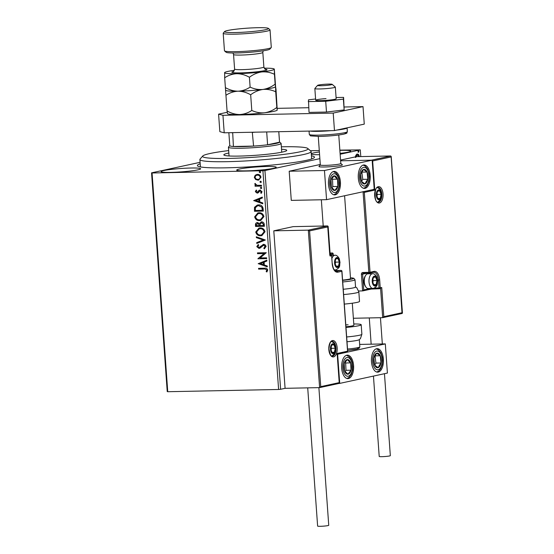 <?xml version="1.0" encoding="UTF-8"?>
<svg xmlns="http://www.w3.org/2000/svg" width="554" height="554" viewBox="0 0 554 554"><rect width="100%" height="100%" fill="white"/><g stroke="black" fill="none" stroke-linecap="round" stroke-linejoin="round"><path stroke-width="0.83" d="M311.424 155.806A58.696 5.034 175.9 0 1 314.277 157.613A58.696 5.034 175.9 0 1 226.122 167.827A58.696 5.034 175.9 0 1 197.626 165.971A58.696 5.034 175.9 0 1 200.195 163.783M340.087 153.382A19.812 1.697 -4.1 0 0 350.724 151.103A19.812 1.697 -4.1 0 0 341.022 150.335A19.812 1.697 -4.1 0 0 339.865 150.363M319.388 151.962A19.812 1.697 -4.1 0 0 311.279 153.777M311.3 154.088A19.812 1.697 -4.1 0 0 319.582 154.718M190.936 168.021A19.812 1.697 -4.1 0 0 171.034 169.427A19.812 1.697 -4.1 0 0 161.117 171.622A19.812 1.697 -4.1 0 0 170.819 172.384A19.812 1.697 -4.1 0 0 190.721 170.978A19.812 1.697 -4.1 0 0 200.638 168.79A19.812 1.697 -4.1 0 0 190.936 168.021M266.522 166.498A19.812 1.697 -4.1 0 0 246.627 167.904A19.812 1.697 -4.1 0 0 236.71 170.092A19.812 1.697 -4.1 0 0 246.412 170.861A19.812 1.697 -4.1 0 0 266.308 169.455A19.812 1.697 -4.1 0 0 276.224 167.26A19.812 1.697 -4.1 0 0 266.522 166.498M319.866 158.645L264.937 170.556L280.615 389.289L278.607 389.476L262.928 170.743L152.066 172.98L167.744 391.713L167.232 391.574L151.554 172.848L200.091 162.322M355.384 157.447L355.862 155.196L357.434 154.109M357.164 154.144C358.244 153.887 358.964 154.704 359.331 156.595L358.854 156.602M360.772 156.588L360.294 149.878L340.149 154.247M309.582 230.9L308.315 230.139L327.684 225.935L328.058 226.891L309.582 230.9L320.745 386.637L319.603 387.62L285.081 388.319L280.615 389.289M358.452 152.246L358.092 151.678L358.48 150.93L358.964 151.491L358.507 152.246M255.532 179.434L254.314 177.335L255.221 175.203L257.458 174.392C259.286 174.337 260.463 175.272 260.982 177.204L258.649 180.064L257.873 180.154L255.532 179.434L254.314 177.335M261.509 186.109L255.062 186.234L255.006 185.452L255.955 185.431L254.798 184.087L254.972 183.485L257.063 185.285L261.453 185.32L261.509 186.109M255.339 191.677L256.149 190.147L256.737 190.597L256.128 191.615L257.049 192.356L259.064 190.347L260.041 190.07L262.021 191.684L261.266 193.318L260.636 192.882L261.239 191.788L260.131 190.853L258.116 192.868L257.139 193.138L255.339 191.677L256.447 190.084M257.049 192.356L257.922 192.093L259.064 190.347L260.041 190.07M261.44 193.173L260.934 192.82L261.536 191.726L260.428 190.791L259.528 191.054M258.116 192.868L257.139 193.138L255.636 191.615M263.129 208.733L263.302 211.102L254.48 211.282L254.515 207.3L257.333 205.042L258.552 204.904C261.086 204.738 262.617 206.012 263.129 208.733M264.39 226.281L255.567 226.461L255.463 225.014C255.422 223.463 256.093 222.666 257.478 222.618L259.424 223.539L261.564 221.884C263.025 221.863 263.912 222.653 264.244 224.238L264.39 226.281M256.98 222.673L257.478 222.618M261.059 221.939L261.564 221.884M265.373 240.021L256.786 243.469L256.724 242.617L263.24 240L256.37 237.652L256.308 236.8L265.373 240.021M266.647 257.818L266.703 258.607L257.887 258.78L264.099 253.545L257.52 253.677L257.465 252.894L266.28 252.714L260.089 257.949L266.647 257.818M264.493 269.002L258.628 269.119L258.573 268.337L264.528 268.219C266.107 267.873 267.18 268.468 267.748 270.02L266.869 271.972L266.162 271.585L266.848 270.047L264.791 268.939L258.628 269.119M278.607 389.476L167.744 391.713M258.24 263.759L266.813 260.172L266.876 261.031L264.126 262.139L264.334 265.006L267.236 265.996L267.298 266.848L258.233 263.628M258.884 247.624L263.524 244.383C264.847 244.369 265.691 245.076 266.065 246.488L264.3 248.822L263.808 248.199L265.165 246.565L263.566 245.173L260.29 247.977L258.974 248.407L256.786 246.627L258.136 244.626L258.725 245.228L257.693 246.62L259.341 247.548M264.549 248.698L264.106 248.13L265.463 246.502L263.863 245.103L262.721 245.443M259.438 248.358L256.786 246.627M263.046 244.439L263.524 244.383M260.692 235.789C258.178 235.9 256.53 234.64 255.74 232.008L258.96 228.068L260.089 227.943C262.603 227.839 264.244 229.114 265.006 231.759L261.786 235.665L260.989 235.727C258.476 235.838 256.827 234.577 256.038 231.946L255.74 232.008M259.604 220.61C257.091 220.721 255.442 219.46 254.653 216.829L257.873 212.888L259.002 212.764C261.516 212.66 263.157 213.934 263.919 216.579L260.699 220.485L259.902 220.547C257.388 220.658 255.74 219.398 254.951 216.766L254.653 216.829M253.718 200.68L262.298 197.099L262.354 197.951L259.604 199.059L259.812 201.926L262.714 202.916L262.776 203.775L253.711 200.548M261.37 188.54L260.283 187.965L260.969 187.3L261.751 187.938L261.239 188.589M259.854 181.947L260.927 182.522L259.854 181.947L260.539 181.276L261.322 181.92L260.802 182.564M259.147 172.135L260.228 172.709L259.147 172.135L259.833 171.463L260.615 172.1L260.103 172.751M310.406 150.736L319.284 150.556M339.851 150.141L360.294 149.878M151.554 172.848L152.066 172.98M262.928 170.743L264.937 170.556M258.926 269.057L258.87 268.33M267.007 271.82L266.162 271.585M266.46 271.522L266.758 270.567M267.056 270.497L266.848 270.047M267.146 269.985L264.791 268.939M258.531 263.559L266.82 260.228M267.284 266.682L258.538 263.69M263.406 264.687L263.545 262.423L260.366 263.649L263.406 264.687L263.247 262.492M266.703 258.545L257.887 258.78M258.171 258.552L264.099 253.545M264.397 253.483L257.52 253.677M257.818 253.614L257.762 252.887M263.863 245.103L263.018 245.38L263.863 245.103M257.084 246.558L258.434 244.563M259.182 247.562L259.985 247.126M260.283 247.063L260.796 246.142M261.093 246.073L263.822 244.321M257.084 243.351L256.724 242.617M257.021 242.555L263.24 240M263.538 239.937L256.37 237.652M256.668 237.59L256.62 236.904M256.038 231.946L259.113 228.04M261.931 235.63L260.989 235.727M261.654 234.875L264.403 231.738C263.794 229.598 262.471 228.573 260.442 228.663L259.411 228.795M260.145 228.726L259.258 228.823L256.641 231.96C257.285 234.079 258.614 235.097 260.629 235.007L261.509 234.91L264.106 231.807C263.496 229.661 262.174 228.636 260.145 228.726L260.442 228.663M264.383 226.226L255.567 226.461M255.865 226.392L255.761 224.952C255.719 223.394 256.391 222.597 257.776 222.556M261.862 221.822L259.424 223.539M261.917 222.604L260.131 223.934L260.145 225.582L263.427 225.513L263.662 224.55L261.917 222.604L261.426 222.68M257.852 223.338L256.357 224.841L256.419 225.658L259.244 225.603L259.514 225.132L257.852 223.338L257.361 223.421M259.514 225.132L257.506 223.38M259.244 225.603L259.217 225.201M263.662 224.55L261.578 222.646M263.427 225.513L263.365 224.619M254.951 216.766L258.026 212.861M260.837 220.45L259.902 220.547M260.567 219.696L263.316 216.559C262.707 214.419 261.384 213.394 259.348 213.484L258.323 213.615M259.05 213.546L258.171 213.643L255.553 216.773C256.197 218.899 257.527 219.917 259.542 219.827L260.422 219.73L263.018 216.628C262.409 214.481 261.086 213.456 259.05 213.546L259.348 213.484M263.295 211.046L254.48 211.282M254.778 211.213L254.515 207.3M254.812 207.231L257.478 205.015M258.905 205.631L257.61 205.804L255.38 207.695L255.332 210.478L262.34 210.333L262.201 207.328L258.905 205.631L257.762 205.776M262.201 207.328L258.607 205.693M262.34 210.333L261.904 207.397M254.009 200.486L262.298 197.155M262.762 203.602L254.016 200.617M258.884 201.608L259.023 199.35L255.844 200.576L258.884 201.608L258.725 199.412M257.347 192.293L257.922 192.093L257.347 192.293M259.362 190.278L260.338 190.001M260.428 190.791L259.826 190.985L260.428 190.791M261.363 188.54L260.283 187.965M260.581 187.903L261.266 187.231M261.502 186.047L255.062 186.234M255.359 186.172L255.311 185.445M254.798 184.087L255.955 185.431M255.096 184.025L255.269 183.422M260.151 181.885L260.837 181.213M254.611 177.273L255.221 175.203M255.519 175.14L256.834 174.455M258.787 180.029L257.873 180.154M258.171 180.085L255.83 179.371M258.116 179.302C259.487 179.309 260.276 178.596 260.491 177.155C260.068 175.736 259.182 175.05 257.818 175.112L257.063 175.216M258.566 179.261L257.818 179.364C259.189 179.378 259.978 178.658 260.193 177.225C259.771 175.798 258.884 175.119 257.52 175.182L257.215 175.182M257.818 175.112L257.52 175.182C256.149 175.175 255.346 175.888 255.103 177.322C255.546 178.748 256.454 179.427 257.818 179.364M259.445 172.065L260.131 171.401M356.658 154.15C357.739 153.901 358.459 154.718 358.826 156.602M357.157 154.926L355.419 156.477M356.714 154.94L357.219 154.926L355.855 157.35M358.86 156.699L357.455 154.898L356.949 154.912M357.981 150.944L358.964 151.491M358.459 151.505L358.071 152.253M340.807 163.465L342.33 164.773A11.738 1.004 175.9 0 1 342.379 164.857A11.738 1.004 175.9 0 1 336.5 166.152A11.738 1.004 175.9 0 1 324.706 166.989A11.738 1.004 175.9 0 1 318.959 166.532A11.738 1.004 175.9 0 1 319 166.442L320.316 164.933M370.211 175.396A11.738 6.018 -91.2 0 1 364.49 188.422A11.738 6.018 -91.2 0 1 358.293 177.979A11.738 6.018 -91.2 0 1 364.013 164.953A11.738 6.018 -91.2 0 1 370.211 175.396M328.494 184.44A11.738 6.018 88.8 0 0 334.692 194.89A11.738 6.018 88.8 0 0 340.412 181.857A11.738 6.018 88.8 0 0 334.214 171.415A11.738 6.018 88.8 0 0 328.494 184.44M326.555 199.669L324.464 170.507L372.149 160.168L374.234 189.329L326.555 199.669L291.279 200.382L289.195 171.221L320.281 164.476M324.464 170.507L289.195 171.221M372.149 160.168L340.613 160.805L371.388 160.182L390.757 155.979L356.243 156.678L340.565 160.078M341.666 368.175A11.738 6.018 -91.2 0 1 347.386 355.149A11.738 6.018 -91.2 0 1 353.584 365.592A11.738 6.018 -91.2 0 1 347.857 378.617A11.738 6.018 -91.2 0 1 341.666 368.175M383.382 359.131A11.738 6.018 88.8 0 0 377.184 348.681A11.738 6.018 88.8 0 0 371.464 361.714A11.738 6.018 88.8 0 0 377.662 372.156A11.738 6.018 88.8 0 0 383.382 359.131M385.314 343.902L387.405 373.064L339.727 383.403L337.635 354.241L385.314 343.902L359.664 344.415M339.727 383.403L339.034 383.416M319.305 84.9A7.334 0.63 -4.1 0 0 317.581 85.378A7.334 0.63 -4.1 0 0 322.082 85.69A7.334 0.63 -4.1 0 0 330.454 84.921A7.334 0.63 -4.1 0 0 332.165 84.333A7.334 0.63 -4.1 0 0 327.082 84.153A7.334 0.63 -4.1 0 0 319.305 84.9M332.165 84.333L335.288 87.02A10.27 0.879 175.9 0 1 335.329 87.089A10.27 0.879 175.9 0 1 332.892 87.844A10.27 0.879 175.9 0 1 321.583 88.903A10.27 0.879 175.9 0 1 314.845 88.557A10.27 0.879 175.9 0 1 314.873 88.481L317.581 85.378M318.273 136.457L320.323 164.967A10.27 0.879 -4.1 0 0 327.061 165.314A10.27 0.879 -4.1 0 0 338.369 164.254A10.27 0.879 -4.1 0 0 340.807 163.499L338.764 134.982M342.379 164.857A11.738 1.004 175.9 0 1 339.588 165.715A11.738 1.004 175.9 0 1 326.659 166.927A11.738 1.004 175.9 0 1 318.959 166.532M320.745 386.637L339.221 382.627L337.13 353.466L347.559 351.201L341.832 271.294L337.808 272.166A9.681 4.965 -91.2 0 1 332.199 263.607L331.638 255.733L330.142 256.052L329.775 255.096L327.684 225.935L293.163 226.634L273.794 230.831L285.081 388.319M338.972 383.416L339.221 382.627L339.09 383.41L319.603 387.62L308.315 230.139L273.794 230.831M330.094 253.545L332.642 252.991L330.052 253.039M337.13 353.466L336.88 354.255L337.13 353.466M333.113 255.283L332.642 252.991L333.016 253.947L330.163 254.563M347.559 351.201L347.31 351.991L347.559 351.201M337.303 354.179L347.31 351.991M380.591 288.516L382.682 317.664L383.818 316.68L402.294 312.671L402.169 313.453L382.682 317.664L353.376 318.259M371.09 289.077A0.879 0.755 -102.2 0 0 371.215 289.063L362.731 290.905L358.708 290.995M372.17 160.459L372.655 160.944L391.131 156.934L402.052 313.467M381.727 287.519L379.67 288.717A0.879 0.755 -102.2 0 0 380.238 287.838L381.727 287.519L383.818 316.68M372.655 160.944L374.746 190.112L373.479 189.343M374.746 190.112L364.317 192.37L370.044 272.277L362.794 272.513A1.759 1.503 -102.2 0 0 361.409 274.292L362.6 290.919L363.743 289.929L370.543 288.454M364.317 192.37L363.05 191.608M375.072 285.407A4.404 2.258 88.8 0 0 376.145 284.576A4.404 2.258 88.8 0 0 376.99 280.546A4.404 2.258 88.8 0 0 375.605 277A4.404 2.258 88.8 0 0 373.368 277.485A4.404 2.258 88.8 0 0 372.523 281.515A4.404 2.258 88.8 0 0 373.908 285.061A4.404 2.258 88.8 0 0 375.072 285.407M374.857 284.825L376.145 284.576L376.99 280.546L375.605 277L373.368 277.485L372.523 281.515L373.908 285.061L374.857 284.825M372.593 273.738L367.904 273.828A7.334 3.76 88.8 0 0 367.531 273.877A7.334 3.76 88.8 0 0 365.695 275.324A7.334 3.76 88.8 0 0 365.931 287.097A7.334 3.76 88.8 0 0 368.202 288.502L372.89 288.405A7.334 3.76 -91.2 0 1 368.999 281.515A7.334 3.76 -91.2 0 1 372.219 273.78A7.334 3.76 -91.2 0 1 372.593 273.738C374.033 273.489 375.48 274.659 376.942 277.249L377.648 280.968C376.949 283.932 378.534 285.635 373.597 288.322L372.89 288.405A7.334 3.76 -91.2 0 0 373.264 288.364M365.931 287.097L365.363 286.307A6.336 3.248 -91.2 0 1 365.155 276.134L365.695 275.324M372.8 282.588L373.216 280.622L372.773 279.507M373.216 280.622L376.99 280.546M373.161 277.048L375.605 277M373.673 284.624L376.145 284.576M337.428 266.917A4.404 2.258 88.8 0 0 338.508 266.086A4.404 2.258 88.8 0 0 339.353 262.056A4.404 2.258 88.8 0 0 337.961 258.51A4.404 2.258 88.8 0 0 335.731 258.995A4.404 2.258 88.8 0 0 334.879 263.025A4.404 2.258 88.8 0 0 336.271 266.571A4.404 2.258 88.8 0 0 337.428 266.917M337.22 266.329L338.508 266.086L339.353 262.056L337.961 258.51L335.731 258.995L334.879 263.025L336.271 266.571L337.22 266.329M335.163 264.092L335.572 262.132L335.135 261.017M335.572 262.132L339.353 262.056M335.516 258.559L337.961 258.51M336.029 266.135L338.508 266.086M333.321 353.106A4.404 2.258 88.8 0 0 334.394 352.275A4.404 2.258 88.8 0 0 335.239 348.244A4.404 2.258 88.8 0 0 333.854 344.699A4.404 2.258 88.8 0 0 331.617 345.184A4.404 2.258 88.8 0 0 330.773 349.214A4.404 2.258 88.8 0 0 332.158 352.76A4.404 2.258 88.8 0 0 333.321 353.106M333.106 352.524L334.394 352.275L335.239 348.244L333.854 344.699L331.617 345.184L330.773 349.214L332.158 352.76L333.106 352.524M331.05 350.287L331.458 348.321L331.022 347.206M331.458 348.321L335.239 348.244M331.403 344.747L333.854 344.699M331.922 352.323L334.394 352.275M379.185 199.218A4.404 2.258 88.8 0 0 380.259 198.387A4.404 2.258 88.8 0 0 381.104 194.357A4.404 2.258 88.8 0 0 379.712 190.811A4.404 2.258 88.8 0 0 377.482 191.296A4.404 2.258 88.8 0 0 376.637 195.327A4.404 2.258 88.8 0 0 378.022 198.872A4.404 2.258 88.8 0 0 379.185 199.218M378.971 198.637L380.259 198.387L381.104 194.357L379.712 190.811L377.482 191.296L376.637 195.327L378.022 198.872L378.971 198.637M376.914 196.4L377.322 194.433L376.886 193.318M377.322 194.433L381.104 194.357M377.267 190.86L379.712 190.811M377.78 198.436L380.259 198.387M336.049 176.608A7.334 3.76 88.8 0 0 334.138 175.826A7.334 3.76 88.8 0 0 331.05 179.842A7.334 3.76 88.8 0 0 331.361 187.162A7.334 3.76 88.8 0 0 334.768 190.472A7.334 3.76 88.8 0 0 337.857 186.463A7.334 3.76 88.8 0 0 337.538 179.136A7.334 3.76 88.8 0 0 336.049 176.608M335.669 177.488L334.138 175.826L331.05 179.842L331.361 187.162L334.768 190.472L337.857 186.463L337.538 179.136L335.669 177.488M331.888 187.771L332.816 186.566L332.504 179.24L331.853 178.61M332.816 186.566L337.857 186.463M332.504 179.24L337.538 179.136M349.221 360.335A7.334 3.76 88.8 0 0 347.303 359.56A7.334 3.76 88.8 0 0 344.221 363.569A7.334 3.76 88.8 0 0 344.533 370.896A7.334 3.76 88.8 0 0 347.94 374.206A7.334 3.76 88.8 0 0 351.028 370.197A7.334 3.76 88.8 0 0 350.71 362.87A7.334 3.76 88.8 0 0 349.221 360.335M348.84 361.215L347.303 359.56L344.221 363.569L344.533 370.896L347.94 374.206L351.028 370.197L350.71 362.87L348.84 361.215M345.059 371.505L345.987 370.294L345.668 362.974L345.024 362.344M345.987 370.294L351.028 370.197M345.668 362.974L350.71 362.87M379.899 366.083A7.334 3.76 88.8 0 0 380.979 362.995A7.334 3.76 88.8 0 0 380.252 355.758A7.334 3.76 88.8 0 0 376.692 353.182A7.334 3.76 88.8 0 0 373.86 357.849A7.334 3.76 88.8 0 0 374.587 365.086A7.334 3.76 88.8 0 0 378.147 367.655A7.334 3.76 88.8 0 0 379.899 366.083M379.393 365.328L380.979 362.995L380.252 355.758L376.692 353.182L373.86 357.849L374.587 365.086L378.147 367.655L379.393 365.328M374.684 365.169L375.944 363.092L375.003 355.703M375.217 355.855L380.252 355.758M375.944 363.092L380.979 362.995M366.727 182.349A7.334 3.76 88.8 0 0 367.814 179.261A7.334 3.76 88.8 0 0 367.087 172.024A7.334 3.76 88.8 0 0 363.528 169.455A7.334 3.76 88.8 0 0 360.696 174.115A7.334 3.76 88.8 0 0 361.423 181.352A7.334 3.76 88.8 0 0 364.982 183.921A7.334 3.76 88.8 0 0 366.727 182.349M366.229 181.594L367.814 179.261L367.087 172.024L363.528 169.455L360.696 174.115L361.423 181.352L364.982 183.921L366.229 181.594M361.513 181.435L362.773 179.357L361.831 171.969M362.046 172.128L367.087 172.024M362.773 179.357L367.814 179.261M346.666 336.964A19.078 1.634 -4.1 0 0 361.88 334.263L360.425 338.619L359.144 339.74A16.142 1.385 175.9 0 1 347.005 341.756M345.793 324.879A11.738 1.004 175.9 0 1 348.127 324.803M353.784 323.972A19.078 1.634 175.9 0 1 361.194 324.734A19.078 1.634 175.9 0 1 345.98 327.428M352.296 303.211L353.874 325.253A11.738 1.004 175.9 0 1 345.931 326.784M343.245 289.257A16.142 1.385 -4.1 0 0 355.474 287.18A16.142 1.385 -4.1 0 0 355.55 287.027L355.024 279.735A16.142 1.385 175.9 0 1 354.948 279.888A16.142 1.385 175.9 0 1 342.718 281.972M342.587 280.123A11.738 1.004 -4.1 0 0 350.474 278.704A11.738 1.004 -4.1 0 0 350.53 278.593L344.595 195.763M344.304 304.098A19.078 1.634 -4.1 0 0 359.428 301.577A19.078 1.634 -4.1 0 0 359.518 301.397L358.84 291.868A19.078 1.634 175.9 0 1 358.75 292.048A19.078 1.634 175.9 0 1 343.625 294.569M318.882 387.634L328.744 525.289A5.575 0.478 175.9 0 1 325.953 525.905A5.575 0.478 175.9 0 1 320.351 526.3A5.575 0.478 175.9 0 1 317.622 526.085L307.712 387.862M384.462 373.701L390.335 455.658A5.575 0.478 175.9 0 1 389.559 455.956A5.575 0.478 175.9 0 1 383.32 456.621A5.575 0.478 175.9 0 1 379.213 456.454L373.451 376.09M326.029 98.598A10.27 0.879 -4.1 0 0 315.676 100.226A10.27 0.879 -4.1 0 0 325.814 100.385A10.27 0.879 -4.1 0 0 336.167 98.757L335.329 87.089M315.593 98.993L308.467 99.845L309.028 112.4L326.486 112.047L344.152 109.927L343.591 97.379L336.084 97.525M308.253 101.604L325.71 101.257L326.486 112.047M325.71 101.257L343.383 99.138L344.152 109.927M343.383 99.138L343.591 97.379M227.223 112.282L218.588 114.152L222.957 115.308L333.217 113.078L363.015 106.617L344.283 106.998M308.696 107.711L277.249 108.349M222.957 115.308L224.211 132.808L334.471 130.578L364.269 124.117L363.015 106.617M224.211 132.808L219.841 131.651L218.588 114.152M333.217 113.078L334.471 130.578M228.67 150.591A52.824 4.529 -4.1 0 0 223.622 151.235A52.824 4.529 -4.1 0 0 202.771 155.986A52.824 4.529 -4.1 0 0 229.896 158.396A52.824 4.529 -4.1 0 0 286.972 153.984A52.824 4.529 -4.1 0 0 307.761 148.458A52.824 4.529 -4.1 0 0 281.356 146.81M307.761 148.458L310.884 151.145A55.76 4.778 175.9 0 1 311.119 151.54A55.76 4.778 175.9 0 1 288.939 156.983A55.76 4.778 175.9 0 1 230.817 161.581A55.76 4.778 175.9 0 1 199.89 159.517A55.76 4.778 175.9 0 1 200.063 159.088L202.771 155.986M281.536 149.248A31.55 2.708 175.9 0 1 286.764 150.356A31.55 2.708 175.9 0 1 274.209 153.43A31.55 2.708 175.9 0 1 241.329 156.034A31.55 2.708 175.9 0 1 223.83 154.871A31.55 2.708 175.9 0 1 228.844 153.022M228.857 132.711L229.785 145.647A24.944 2.14 -4.1 0 0 233.414 146.491A24.944 2.14 -4.1 0 0 242.001 146.609A24.944 2.14 -4.1 0 0 253.573 146.083A24.944 2.14 -4.1 0 0 267.603 144.774A24.944 2.14 -4.1 0 0 279.528 142.191A24.944 2.14 -4.1 0 0 279.548 142.08L278.807 131.707M279.541 141.99L281.003 143.244A26.412 2.264 175.9 0 1 281.113 143.431A26.412 2.264 175.9 0 1 267.894 146.353A26.412 2.264 175.9 0 1 241.364 148.23A26.412 2.264 175.9 0 1 228.428 147.212A26.412 2.264 175.9 0 1 228.511 147.011L229.778 145.557M232.687 132.635L233.414 146.491L253.573 146.083L252.312 132.24M266.689 131.949L267.603 144.774L279.528 142.191L278.773 131.707M232.431 132.78A24.944 2.14 175.9 0 1 231.129 132.669M255.352 132.177A24.944 2.14 175.9 0 1 252.589 132.378M271.218 47.582L269.86 49.133A22.008 1.891 175.9 0 1 236.8 52.962A22.008 1.891 175.9 0 1 226.115 52.27L224.557 50.926A23.476 2.015 -4.1 0 0 235.956 51.667A23.476 2.015 -4.1 0 0 271.218 47.582A23.476 2.015 -4.1 0 0 271.294 47.402L270.033 29.902A23.476 2.015 175.9 0 1 258.282 32.499A23.476 2.015 175.9 0 1 234.702 34.168A23.476 2.015 175.9 0 1 223.2 33.261A23.476 2.015 175.9 0 1 223.276 33.081L224.633 31.53A22.008 1.891 -4.1 0 0 235.339 32.547A22.008 1.891 -4.1 0 0 258.261 30.886A22.008 1.891 -4.1 0 0 268.378 28.393A22.008 1.891 -4.1 0 0 257.686 27.7A22.008 1.891 -4.1 0 0 224.633 31.53M268.378 28.393L269.937 29.736A23.476 2.015 175.9 0 1 270.033 29.902M225.776 90.288L225.921 90.413A24.944 2.14 -4.1 0 0 238.033 91.195C233.656 91.133 229.446 89.935 225.388 87.615L225.942 95.281C229.64 92.802 233.67 91.438 238.033 91.195C242.423 91.265 246.634 92.463 250.671 94.782C254.397 91.922 258.476 90.143 262.908 89.45C267.319 89.069 271.578 89.852 275.698 91.784L276.82 107.448C273.101 110.315 269.015 112.088 264.583 112.781C260.179 113.161 255.913 112.386 251.793 110.447C248.088 112.926 244.058 114.29 239.702 114.533C235.311 114.463 231.101 113.265 227.064 110.945L227.486 113.528M250.671 94.782L251.793 110.447M275.698 91.784L275.573 86.701L276.003 89.291L277.229 110.121M234.404 70.316A24.944 2.14 -4.1 0 0 224.64 72.546A24.944 2.14 -4.1 0 0 224.564 72.699A24.944 2.14 -4.1 0 0 236.78 73.703A24.944 2.14 -4.1 0 0 261.654 71.951A24.944 2.14 -4.1 0 0 274.32 69.208L275.587 86.59M277.249 110.031L276.82 107.448M225.942 95.281L227.064 110.945M262.908 89.45A24.944 2.14 -4.1 0 0 275.497 86.86L275.151 84.118C271.425 86.978 267.347 88.758 262.908 89.45C258.503 89.831 254.244 89.049 250.124 87.117C246.419 89.596 242.389 90.953 238.033 91.195A24.944 2.14 -4.1 0 0 262.908 89.45M227.452 113.618L227.59 113.743A24.944 2.14 -4.1 0 0 239.702 114.533A24.944 2.14 -4.1 0 0 264.583 112.781A24.944 2.14 -4.1 0 0 277.166 110.191L277.229 110.128M224.64 72.546L224.689 77.782C228.387 75.302 232.417 73.945 236.78 73.703C241.149 73.765 245.36 74.963 249.418 77.283C253.143 74.423 257.222 72.643 261.654 71.951C266.065 71.57 270.324 72.352 274.445 74.291L274.32 69.208A24.944 2.14 -4.1 0 0 274.216 68.994A24.944 2.14 -4.1 0 0 264.23 68.177M274.445 74.291L275.151 84.118M249.418 77.283L250.124 87.117M224.689 77.782L225.388 87.615M223.2 33.261L224.453 50.76A23.476 2.015 -4.1 0 0 224.557 50.926M333.591 356.894A8.22 4.21 -91.2 0 1 328.834 349.636A8.22 4.21 -91.2 0 1 332.421 340.565A8.22 4.21 -91.2 0 1 337.178 347.822A8.22 4.21 -91.2 0 1 333.591 356.894M332.102 341.409L331.853 341.437C330.468 341.319 329.492 343.778 328.924 348.819C329.99 354.422 331.147 356.845 332.4 356.077A7.334 3.76 88.8 0 0 332.774 356.035A7.334 3.76 88.8 0 0 335.994 348.3A7.334 3.76 88.8 0 0 332.102 341.409A7.334 3.76 88.8 0 0 331.915 341.423M330.198 255.006L330.863 254.868A0.879 0.45 88.8 0 0 330.814 254.875A0.879 0.755 77.8 0 1 331.638 255.733L331.756 255.685A0.879 0.879 0 0 0 330.863 254.868A0.879 0.45 88.8 0 1 330.953 254.882M336.153 271.322L341.008 270.435L334.872 270.574A0.879 0.755 -102.2 0 0 334.962 270.553A0.879 0.45 88.8 0 1 335.011 270.546L341.056 270.428A0.879 0.45 -91.2 0 1 341.146 270.442M332.192 263.531L332.324 263.559C333.508 271.432 335.454 270.913 336.541 271.356A8.802 4.508 88.8 0 0 336.991 271.301A0.879 0.755 77.8 0 1 337.808 272.166M331.624 255.657L332.199 263.607M347.711 351.603L341.95 271.245A0.879 0.879 0 0 0 341.056 270.428A0.879 0.45 -91.2 0 0 341.008 270.435A0.879 0.755 77.8 0 1 341.832 271.294L341.818 271.211M378.285 186.677A8.22 4.21 -91.2 0 1 383.043 193.935A8.22 4.21 -91.2 0 1 379.455 203.006A8.22 4.21 -91.2 0 1 374.698 195.749A8.22 4.21 -91.2 0 1 378.285 186.677M377.966 187.522L377.717 187.55C374.504 185.542 373.818 203.761 378.264 202.189A7.334 3.76 88.8 0 0 378.638 202.148A7.334 3.76 88.8 0 0 381.858 194.412A7.334 3.76 88.8 0 0 377.966 187.522A7.334 3.76 88.8 0 0 377.773 187.536M368.583 273.815A7.922 4.058 88.8 0 0 366.637 273.309L362.614 274.182A0.879 0.755 77.8 0 1 363.237 273.295L369.303 273.177A0.879 0.879 0 0 0 369.476 273.157A0.879 0.755 -102.2 0 1 369.352 273.17A0.879 0.45 -91.2 0 1 369.303 273.177A0.879 0.45 -91.2 0 1 368.839 272.395L363.064 191.753M371.305 289.036L373.41 288.856M379.455 288.731L373.5 288.849A0.879 0.45 -91.2 0 1 373.451 288.856A0.879 0.45 -91.2 0 1 373.05 288.399M373.375 272.298A0.879 0.755 -102.2 0 0 373.5 272.284L369.476 273.157A0.879 0.755 -102.2 0 0 370.044 272.277L374.068 271.405A9.681 4.965 -91.2 0 1 379.677 279.964L380.238 287.838L379.033 287.948L378.472 280.075A8.802 4.508 88.8 0 0 373.825 272.243A8.802 4.508 88.8 0 0 373.569 272.263M369.262 273.17L363.306 273.295A0.879 0.45 88.8 0 1 363.258 273.295A0.879 0.45 88.8 0 1 362.794 272.513M377.593 280.095L379.677 279.964M369.656 273.115A8.802 4.508 -91.2 0 1 370.301 273.78M374.414 288.045L379.033 287.948A0.879 0.45 88.8 0 0 379.504 288.738A0.879 0.45 88.8 0 0 379.545 288.731A0.879 0.755 -102.2 0 0 379.67 288.717A0.879 0.879 0 0 1 379.504 288.738L371.215 289.063A0.879 0.755 -102.2 0 0 371.776 288.433M361.409 274.292L362.614 274.182L363.743 289.929M373.825 272.243L373.5 272.284A0.879 0.755 -102.2 0 0 374.068 271.405M375.113 285.989A4.986 2.555 88.8 0 0 377.288 280.483A4.986 2.555 88.8 0 0 374.4 276.072A4.986 2.555 88.8 0 0 372.226 281.577A4.986 2.555 88.8 0 0 375.113 285.989M337.469 267.499A4.986 2.555 88.8 0 0 339.65 261.994A4.986 2.555 88.8 0 0 336.763 257.582A4.986 2.555 88.8 0 0 334.581 263.088A4.986 2.555 88.8 0 0 337.469 267.499M331.95 258.393A7.334 3.76 -91.2 0 1 334.581 255.29A7.334 3.76 -91.2 0 1 334.955 255.249C336.389 254.992 337.836 256.163 339.297 258.76L340.004 262.471C339.304 265.435 340.897 267.146 335.953 269.833L335.246 269.916A7.334 3.76 -91.2 0 1 334.069 269.576M335.62 269.874A7.334 3.76 -91.2 0 1 335.246 269.916L334.318 269.937M333.363 353.687A4.986 2.555 88.8 0 0 335.537 348.182A4.986 2.555 88.8 0 0 332.649 343.771A4.986 2.555 88.8 0 0 330.475 349.276A4.986 2.555 88.8 0 0 333.363 353.687M379.227 199.8A4.986 2.555 88.8 0 0 381.401 194.295A4.986 2.555 88.8 0 0 378.514 189.883A4.986 2.555 88.8 0 0 376.339 195.389A4.986 2.555 88.8 0 0 379.227 199.8M336.5 174.773A9.39 4.813 88.8 0 0 330.094 178.914A9.39 4.813 88.8 0 0 332.407 191.532A9.39 4.813 88.8 0 0 338.813 187.391A9.39 4.813 88.8 0 0 336.5 174.773M349.671 358.507A9.39 4.813 88.8 0 0 343.265 362.641A9.39 4.813 88.8 0 0 345.571 375.259A9.39 4.813 88.8 0 0 351.977 371.125A9.39 4.813 88.8 0 0 349.671 358.507M380.591 367.669A9.39 4.813 88.8 0 0 381.048 354.449A9.39 4.813 88.8 0 0 374.255 353.175A9.39 4.813 88.8 0 0 373.798 366.388A9.39 4.813 88.8 0 0 380.591 367.669M367.42 183.935A9.39 4.813 88.8 0 0 367.877 170.715A9.39 4.813 88.8 0 0 361.083 169.441A9.39 4.813 88.8 0 0 360.626 182.661A9.39 4.813 88.8 0 0 367.42 183.935M347.531 349.048A16.142 1.385 -4.1 0 0 359.837 346.811L359.241 348.182L357.51 348.937L347.621 350.384A14.674 1.26 175.9 0 0 356.547 347.898M342.607 280.379A14.674 1.26 -4.1 0 0 353.39 278.517A14.674 1.26 -4.1 0 0 350.474 277.838L353.798 278.247L355.024 279.735M347.081 127.842L347.081 127.877A19.078 1.634 175.9 0 1 336.811 130.072M330.994 130.647A19.078 1.634 175.9 0 1 318.37 131.34A19.078 1.634 175.9 0 1 310.171 131.069M344.526 132.738A17.61 1.51 175.9 0 1 340.066 134.795A17.61 1.51 175.9 0 1 319.492 136.429M318.64 135.128A19.078 1.634 -4.1 0 0 337.808 133.777A19.078 1.634 -4.1 0 0 347.351 131.665C346.257 133.556 348.383 132.849 343.238 134.269C336.693 135.432 328.757 136.159 319.416 136.436L310.496 135.889L309.298 134.393A19.078 1.634 -4.1 0 0 318.64 135.128M265.221 69.167A17.61 1.51 175.9 0 1 261.356 71.217A17.61 1.51 175.9 0 1 240.498 72.893A17.61 1.51 175.9 0 1 233.566 71.431M233.31 71.598L233.31 71.598C233.456 72.124 233.885 71.293 234.598 69.084A14.674 1.26 -4.1 0 0 241.779 69.652A14.674 1.26 -4.1 0 0 256.523 68.613A14.674 1.26 -4.1 0 0 263.87 66.986C264.764 68.945 265.304 69.707 265.498 69.292M263.87 66.986L262.825 52.408A14.674 1.26 175.9 0 1 255.477 54.029A14.674 1.26 175.9 0 1 240.734 55.068A14.674 1.26 175.9 0 1 233.553 54.507L234.598 69.084M314.845 88.557L315.676 100.226M323.224 226.025L321.341 199.779M328.148 226.392L330.232 255.56M337.282 353.868L339.373 383.029M333.106 253.448L333.238 255.283M391.221 156.443L402.446 313.072M331.645 255.311L334.955 255.249M331.929 356L334.824 353.597L335.89 348.66L335.191 344.948L333.944 342.871L331.631 341.506M377.786 202.113L380.681 199.71L381.754 194.773L381.048 191.061L379.809 188.983L377.496 187.619M333.792 194.773L335.925 193.658L338.162 190.624L339.401 186.303L339.595 183.014L338.972 178.478L337.822 175.466L336.119 173.132L333.321 171.567M346.956 378.507L349.096 377.392L351.333 374.359L352.566 370.037L352.766 366.741L352.143 362.205L350.994 359.2L349.29 356.866L346.492 355.294M376.762 372.046L378.811 370.993L380.577 368.929L382.115 364.961L382.565 360.412L382.239 357.088L380.833 352.822L378.472 349.865L376.291 348.833M363.59 188.312L365.64 187.266L367.413 185.195L368.943 181.227L369.393 176.678L369.068 173.354L367.669 169.088L365.308 166.131L363.119 165.099M359.837 346.811L359.317 339.623M361.88 334.263L361.194 324.734M358.84 291.868L356.776 287.768L355.356 286.834M371.159 344.186L369.283 317.941M382.329 343.958L380.446 317.712M347.081 127.877L347.351 131.665M309.063 131.09L309.298 134.393M311.119 151.54L311.653 158.943M199.89 159.517L200.416 166.913M281.113 143.431L281.744 152.198M228.428 147.212L229.058 155.979M232.971 52.99L233.553 54.507M262.825 52.408L263.185 50.823"/></g></svg>

